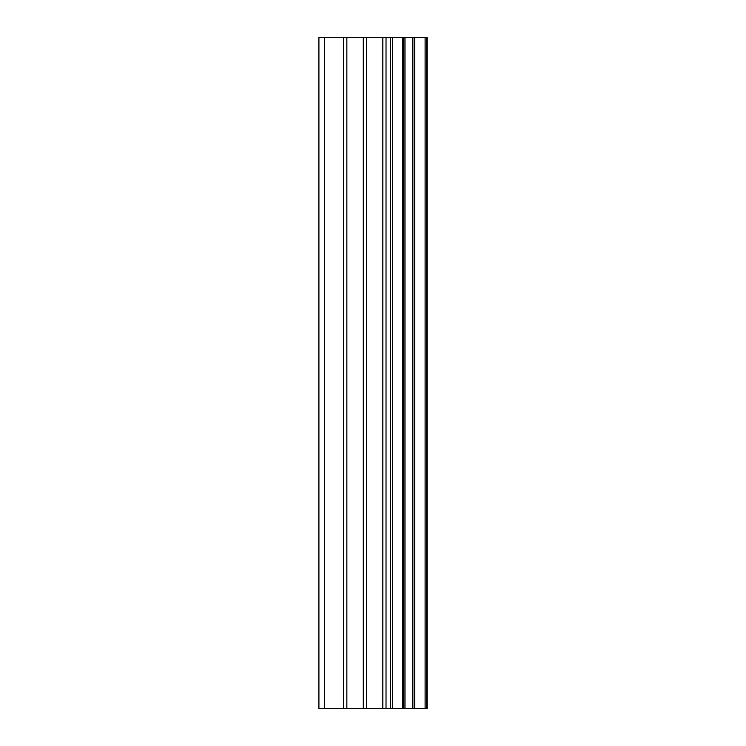 <?xml version="1.0" encoding="UTF-8"?>
<svg xmlns="http://www.w3.org/2000/svg" width="746" height="746" viewBox="0 0 746 746"><rect width="100%" height="100%" fill="white"/><g stroke="black" fill="none" stroke-linecap="round" stroke-linejoin="round"><path stroke-width="1.12" d="M363.265 708.7L427.085 708.7L427.085 37.3L318.915 37.3L318.915 708.7L363.265 708.7L363.265 37.3M426.339 708.7L426.339 37.3M425.099 708.7L425.099 37.3M392.359 708.7L392.359 37.3M390.484 708.7L390.484 37.3M324.51 708.7L324.51 37.3M414.795 708.7L414.795 37.3M414.17 708.7L414.17 37.3M414.067 708.7L414.067 37.3M412.491 708.7L412.491 37.3M404.966 708.7L404.966 37.3M403.39 708.7L403.39 37.3M403.334 708.7L403.334 37.3M402.709 708.7L402.709 37.3M386.018 708.7L386.018 37.3M382.857 708.7L382.857 37.3M366.426 708.7L366.426 37.3M346.862 708.7L346.862 37.3M343.701 708.7L343.701 37.3"/></g></svg>
